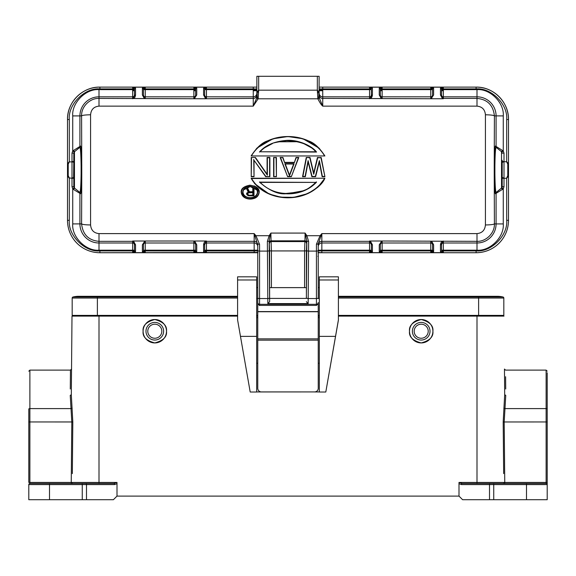 <?xml version="1.0" encoding="UTF-8"?>
<svg xmlns="http://www.w3.org/2000/svg" width="576" height="576" viewBox="0 0 576 576"><rect width="100%" height="100%" fill="white"/><g stroke="black" fill="none" stroke-linecap="round" stroke-linejoin="round"><path stroke-width="0.86" d="M414.18 331.229A7.02 7.02 0 0 1 421.2 324.209A7.02 7.02 0 0 1 428.22 331.229A7.02 7.02 0 0 1 421.2 338.249A7.02 7.02 0 0 1 414.18 331.229M412.38 331.229A8.82 8.82 0 0 1 421.2 322.409A8.82 8.82 0 0 1 430.02 331.229A8.82 8.82 0 0 1 421.2 340.049A8.82 8.82 0 0 1 412.38 331.229M409.5 331.229A11.7 11.7 0 0 1 421.2 319.529A11.7 11.7 0 0 1 432.9 331.229A11.7 11.7 0 0 1 421.2 342.929A11.7 11.7 0 0 1 409.5 331.229C408.838 325.699 412.733 321.804 421.2 319.529C429.667 321.804 433.562 325.699 432.9 331.229C433.562 336.766 429.667 340.661 421.2 342.929C412.733 340.661 408.838 336.766 409.5 331.229M147.78 331.229A7.02 7.02 0 0 1 154.8 324.209A7.02 7.02 0 0 1 161.82 331.229A7.02 7.02 0 0 1 154.8 338.249A7.02 7.02 0 0 1 147.78 331.229M145.98 331.229A8.82 8.82 0 0 1 154.8 322.409A8.82 8.82 0 0 1 163.62 331.229A8.82 8.82 0 0 1 154.8 340.049A8.82 8.82 0 0 1 145.98 331.229M143.1 331.229A11.7 11.7 0 0 1 154.8 319.529A11.7 11.7 0 0 1 166.5 331.229A11.7 11.7 0 0 1 154.8 342.929A11.7 11.7 0 0 1 143.1 331.229C142.438 325.699 146.333 321.804 154.8 319.529C163.267 321.804 167.162 325.699 166.5 331.229C167.162 336.766 163.267 340.661 154.8 342.929C146.333 340.661 142.438 336.766 143.1 331.229M319.32 287.554L318.24 287.554L318.24 298.534L319.32 298.534M502.2 160.315L502.2 186.696L501.53 188.078L496.181 192.42C495.497 192.053 495.065 185.803 494.892 173.671L494.892 166.082C495.065 154.015 495.49 147.78 496.181 147.377L501.53 151.718L501.53 188.078L496.087 192.506L495.526 193.81C494.834 193.442 494.402 186.804 494.23 173.894L494.23 165.852C494.402 153.043 494.834 146.412 495.518 145.98L496.087 146.448L496.087 115.913A19.087 19.087 -0 0 0 477 96.826L443.34 96.826L443.34 98.741L442.282 98.258L440.46 94.975A1.08 1.037 0 0 1 441.54 96.012L441.54 89.179L443.34 87.185L430.74 87.185L432.54 89.179L432.54 96.012L430.74 98.741L322.74 98.417L322.74 106.135C321.415 105.077 319.788 102.629 317.866 98.798L317.34 90.173L258.66 90.173L258.134 98.798L253.26 106.135L99 106.135C93.866 106.654 91.058 109.534 90.583 114.775L90.583 224.964C91.058 230.206 93.866 233.086 99 233.604L254.16 233.604L255.938 235.714L259.56 244.361L257.76 243.886L257.76 250.913L206.46 250.913L206.46 252.648L204.66 250.646L203.58 251.683L204.761 250.913L206.46 250.913L206.46 242.993L254.16 242.993L254.16 233.604L257.76 244.937A3.6 3.593 -0 0 0 254.16 241.337L206.46 241.337L206.46 242.993A1.8 1.8 -0 0 0 204.66 244.793L205.798 241.466L206.46 241.337A1.8 1.8 -0 0 0 205.798 241.466L205.402 241.502C204.466 241.79 203.854 242.892 203.58 244.807L203.58 251.683M284.868 163.721L294.091 163.721L289.476 175.882L284.861 163.721L293.674 164.009L289.476 175.068L285.278 164.009L293.674 164.009L289.476 175.068L285.278 164.009M256.68 391.954L314.64 391.925A3.6 3.6 -0 0 0 318.24 388.325L318.24 388.354A3.6 3.6 180 0 1 314.64 391.954L319.32 391.954M319.32 363.24L318.24 363.24M250.2 392.018L237.6 319.932L250.2 392.018L256.68 392.018L256.68 276.818L237.6 276.818L256.68 276.818M325.8 392.018L335.52 336.37L319.32 336.37L319.32 392.018L325.8 392.018L338.4 320.184L338.4 276.818L319.32 276.818L338.4 276.818M257.76 388.354L257.76 388.325A3.6 3.6 -0 0 0 261.36 391.925L261.36 391.954A3.6 3.6 180 0 1 257.76 388.354L257.76 363.24L256.68 363.24M240.48 336.37L256.68 336.37M335.52 336.37L338.4 319.932M319.32 317.642L318.24 317.642M257.76 317.642L256.68 317.642M319.32 336.37L319.32 276.818M237.6 319.932L237.6 279.979L256.68 279.979M237.6 279.979L237.6 276.818M319.32 279.979L338.4 279.979M318.24 388.354L318.24 338.861L257.76 338.861L257.76 243.886M306.36 298.418L306.828 240.955L306.389 250.855L306.389 298.418L269.64 298.418L269.64 301.673L267.847 303.61L267.43 251.093L259.56 251.093L259.56 304.308A1.8 1.8 180 0 1 257.76 302.508L257.76 303.617L259.56 305.402L316.44 305.402L318.24 303.617L318.24 302.508A1.8 1.8 180 0 1 316.44 304.308L259.56 304.308L259.56 305.402M267.847 303.61L308.153 303.61L306.36 301.673M306.389 287.618L304.589 287.618L304.589 250.934L271.411 250.934L271.411 287.618L269.611 287.618L269.611 250.855L269.172 240.955L269.23 250.452A1.8 0.641 179.6 0 1 267.43 251.093L267.372 241.358L269.136 235.714L270.878 233.078L271.058 240.826L304.942 240.826L305.122 233.078L306.864 235.714L308.628 241.358L308.153 303.61M318.24 303.617L318.24 338.861M318.24 281.678L318.24 284.53M317.837 256.306L318.24 256.306L318.24 276.826M372.42 244.807L372.42 251.683L369.54 252.648L369.54 250.913L321.84 250.913L321.84 252.72L318.24 252.425L318.24 250.186L321.84 250.193L321.84 242.993L369.54 242.993L369.54 241.013L370.598 241.502L372.42 244.807A1.08 1.037 180 0 1 371.34 243.77L371.34 250.646L369.54 252.648L382.14 252.648L380.34 250.646L380.34 243.77L382.14 241.013L477 241.337C485.683 241.776 494.82 233.381 494.402 223.877L494.23 173.894L494.892 173.671M316.44 305.402L316.44 298.534A1.8 0.641 180 0 0 318.24 297.893L318.24 243.886L316.44 244.152L320.062 235.714L321.84 233.604L318.24 243.734L318.24 246.586A3.6 3.593 180 0 1 321.84 242.993L321.84 241.337L369.54 241.337A1.8 1.8 180 0 1 370.202 241.466L370.598 241.502M257.76 284.53L257.76 281.678M269.64 298.418L269.611 287.618L269.611 298.418M318.24 244.937A3.6 3.593 180 0 1 321.84 241.337L321.84 233.604L477 233.604C482.134 233.086 484.942 230.206 485.417 224.964L485.417 114.775C484.942 109.534 482.134 106.654 477 106.135L322.74 106.135L319.486 98.446L317.866 98.798L319.054 95.998L319.054 93.355L318.564 91.541L317.34 90.173L317.34 76.291L256.86 76.291L256.86 94.745L256.946 93.355L256.946 95.998L258.134 98.798L256.514 98.446L253.26 106.135L253.26 98.417L206.46 98.741L205.402 98.258L203.58 94.975A1.08 1.037 0 0 1 204.66 96.012L204.66 89.179L206.46 87.185L193.86 87.185L195.66 89.179L195.66 96.012L193.86 98.741L99 98.417C90.31 97.985 81.18 106.373 81.598 115.877L81.77 173.894C81.598 186.689 81.173 193.334 80.482 193.817L79.913 193.37L79.913 223.913A19.087 19.087 -0 0 0 99 242.993L132.66 242.993L132.66 241.013L133.718 241.502L135.54 244.807A1.08 1.037 180 0 1 134.46 243.77L134.46 250.646L132.66 252.648L145.26 252.648L143.46 250.646L143.46 243.77L145.26 241.013L193.86 241.013L194.918 241.502L193.86 241.013L206.46 241.013L205.402 241.502M301.291 138.276L306.828 140.155M256.874 148.147L251.114 155.945C256.608 147.614 262.094 142.582 267.588 140.854C274.018 137.974 280.764 136.534 287.82 136.541C295.085 136.483 302.018 137.952 308.621 140.947C314.107 142.754 319.529 147.751 324.886 155.945L251.114 155.952L324.886 155.952L251.114 155.945L256.874 148.147L272.938 138.794L287.87 136.541L302.94 138.751L319.126 148.154L324.886 155.945L319.126 148.147M258.854 190.217L259.2 192.118C258.458 201.37 241.942 201.377 241.2 192.118L241.2 192.118C242.035 201.413 258.408 201.362 259.2 192.118L259.2 192.118C259.495 188.518 256.392 186.206 249.898 185.177C243.85 186.343 240.955 188.654 241.2 192.125L241.488 192.146C242.158 183.262 258.221 183.24 258.912 192.132C258.228 200.988 242.201 201.01 241.488 192.146M254.167 185.875L256.464 187.114M265.838 176.422L269.885 176.702L265.687 176.702L254.03 160.33L254.03 176.702L251.23 176.702L251.23 157.464L251.23 176.702L254.03 176.702L254.03 160.33L265.687 176.702L269.885 176.702L269.885 157.464L269.885 176.702L265.838 176.422L254.03 160.33M251.23 157.464L255.427 157.464L251.23 157.464L255.427 157.464L267.091 174.247L267.091 157.464L267.379 175.169L267.379 157.745L269.597 157.745L269.597 176.422M276.415 176.702L273.622 176.702L273.622 157.464L273.622 176.702L276.415 176.702L276.415 157.464L273.622 157.464L276.127 157.745L276.415 176.702L273.622 176.702L276.127 176.422M298.382 157.745L291.341 176.702L287.611 176.702L280.152 157.464L282.751 157.745L284.616 162.655L294.343 162.655L296.208 157.745L298.382 157.745L291.341 176.702L298.807 157.464L296.208 157.745M324.929 176.702L322.128 176.702L319.327 161.964L315.598 176.702L311.868 176.702L308.131 161.964L305.338 176.702L302.537 176.702L306.266 157.464L309.773 157.745L313.733 174.254L317.693 157.745L320.954 157.745L324.929 176.702L322.128 176.702L324.929 176.702L321.192 157.464L317.693 157.745M324.418 178.517C309.672 203.839 266.328 203.839 251.582 178.517L324.886 178.222C310.19 204.293 265.781 204.329 251.114 178.222L254.765 183.737L269.237 194.062L280.721 197.158L293.782 197.345L307.958 193.55L317.75 187.315L324.886 178.222L251.114 178.222L254.779 183.758M306.389 298.418L306.389 287.64L269.611 287.64M271.411 287.618L304.589 287.618M258.66 76.291L258.66 90.173L257.58 91.26L256.946 93.355M269.597 157.745L267.379 157.745M280.57 157.745L287.611 176.702L280.152 157.464L282.946 157.464L284.616 162.655M294.343 162.655L296.006 157.464L298.807 157.464M309.773 157.745L306.266 157.464L310.003 157.464L313.733 173.016L317.462 157.464L320.954 157.745M302.89 176.422L305.338 176.702L308.131 161.964L312.091 176.422L308.095 160.625L305.1 176.422L302.89 176.422L306.504 157.745M315.374 176.422L311.868 176.702L315.598 176.702L319.327 161.964L322.366 176.422L319.37 160.625L315.374 176.422L312.091 176.422M485.417 114.775C490.63 114.876 493.625 115.243 494.402 115.877C493.222 105.192 487.418 99.367 477 98.417L443.34 98.417A1.8 1.8 0 0 1 442.678 98.294L442.282 98.258M90.583 224.964C85.37 224.87 82.375 224.51 81.598 223.877C82.778 234.569 88.582 240.394 99 241.337L132.66 241.337A1.8 1.8 180 0 1 133.322 241.466L133.718 241.502M251.582 155.65C266.335 130.37 309.665 130.37 324.418 155.65M255.276 157.745L267.379 175.169M253.742 159.422L254.03 176.702L251.23 176.702L251.518 157.745M273.622 157.464L276.127 157.745M280.152 157.464L282.751 157.745M314.064 171.626L313.733 174.254M302.537 176.702L305.1 176.422M307.987 162.756L308.095 160.625M319.478 162.749L319.37 160.625M251.582 178.517L251.114 178.222M319.486 98.446L319.054 95.998L319.14 76.291L317.34 76.291M319.14 94.824L319.14 93.233A3.6 3.593 0 0 0 322.74 96.826L322.74 89.64L371.34 89.64L371.34 96.012L370.202 98.294A1.8 1.8 180 0 1 369.54 98.417L369.54 96.826L322.74 96.826L322.74 98.417A3.6 3.593 0 0 1 319.14 94.824L319.14 94.853M370.598 98.258L369.54 98.741L370.598 98.258C371.534 97.97 372.146 96.876 372.42 94.975L372.42 88.142L371.239 88.913L372.42 88.142M372.262 87.876L369.54 87.185L382.14 87.185L382.14 88.913L430.74 88.913L430.74 87.185L433.62 88.142L433.62 94.975L431.402 98.294A1.8 1.8 180 0 1 430.74 98.417L430.74 96.826L382.14 96.826L382.14 98.417A1.8 1.8 0 0 1 381.478 98.294L380.34 96.012L380.34 89.179L382.14 87.185L379.26 88.142L379.26 94.975L381.082 98.258M440.46 94.975L440.46 88.142L443.34 87.185L443.34 88.913L476.1 88.913C491.242 87.545 508.068 104.378 506.7 119.513L506.7 161.554L508.5 163.908L508.5 119.52L506.7 119.513M431.798 98.258L430.74 98.741L443.34 98.741L441.54 96.012L441.54 89.179L440.46 88.142M485.417 224.964C490.63 224.87 493.625 224.51 494.402 223.877L496.087 223.913L496.087 193.37L503.273 188.863L503.273 223.913C504.403 236.974 490.054 251.323 477 250.193L441.54 250.186L441.54 243.77L443.34 241.013L442.282 241.502C441.346 241.79 440.734 242.892 440.46 244.807L440.46 251.683L441.641 250.913L440.46 251.683M440.618 251.957L443.34 252.648L430.74 252.648L430.74 250.913L382.14 250.913L382.14 252.648L379.26 251.683L379.26 244.807L381.478 241.466A1.8 1.8 -0 0 1 382.14 241.337L382.14 242.993L430.74 242.993L430.74 241.337A1.8 1.8 180 0 1 431.402 241.466L432.54 243.77L432.54 250.646L430.74 252.648L433.62 251.683L433.62 244.807L431.798 241.502M381.082 241.502L382.14 241.013L369.54 241.013L371.34 243.77M203.738 251.957L206.46 252.648L193.86 252.648L193.86 250.913L145.26 250.913L145.26 252.648L142.38 251.683L142.38 244.807L144.598 241.466A1.8 1.8 -0 0 1 145.26 241.337L145.26 242.993L193.86 242.993L193.86 241.337A1.8 1.8 180 0 1 194.522 241.466L195.66 243.77L195.66 250.646L193.86 252.648L196.74 251.683L196.74 244.807L194.918 241.502M135.54 244.807L135.54 251.683L132.66 252.648L132.66 250.913L99.9 250.913C84.758 252.281 67.932 235.454 69.3 220.313L69.3 178.279L67.5 175.932L67.5 220.327L69.3 220.313M144.202 241.502L145.26 241.013L132.66 241.013L134.46 243.77L134.46 250.646L135.54 251.683M135.382 251.957L134.359 250.913L132.66 250.913L132.66 250.193L134.46 250.186L134.46 244.793A1.8 1.8 180 0 0 132.66 242.993L132.66 250.193L99 250.193C85.946 251.323 71.597 236.974 72.727 223.913L72.727 188.863L73.534 189.497L74.47 188.093L79.819 192.42C80.51 191.995 80.935 185.746 81.108 173.671L81.108 166.082C80.935 153.95 80.503 147.722 79.812 147.384L80.474 145.987C81.166 146.369 81.598 152.986 81.77 165.852L81.108 166.082M256.86 96.084L256.514 98.446M256.86 93.233A3.6 3.593 -0 0 1 253.26 96.826L253.26 98.417A3.6 3.593 0 0 0 256.86 94.824L256.86 94.853M133.718 98.258L133.322 98.294A1.8 1.8 180 0 1 132.66 98.417L132.66 96.826A1.8 1.8 0 0 0 134.46 95.026L134.46 96.012L132.66 98.741L133.718 98.258C134.654 97.97 135.266 96.876 135.54 94.975L135.54 88.142L134.359 88.913L135.54 88.142M135.382 87.876L132.66 87.185L145.26 87.185L145.26 88.913L193.86 88.913L193.86 87.185L196.74 88.142L196.74 94.975L194.522 98.294A1.8 1.8 180 0 1 193.86 98.417L193.86 96.826L145.26 96.826L145.26 98.417A1.8 1.8 0 0 1 144.598 98.294L143.46 96.012L143.46 89.179L145.26 87.185L142.38 88.142L142.38 94.975L144.202 98.258M203.58 94.975L203.58 88.142L206.46 87.185L206.46 88.913L253.26 88.913L253.26 87.12L256.86 87.113L256.86 88.913L253.26 88.913L253.26 96.826L206.46 96.826L206.46 98.417A1.8 1.8 0 0 1 205.798 98.294L205.402 98.258M194.918 98.258L193.86 98.741L206.46 98.741L204.66 96.012L204.66 89.179L203.58 88.142M259.466 152.057C265.226 145.296 274.248 141.408 286.538 140.4C298.202 139.493 312.178 145.958 316.534 152.057L260.114 151.776C262.534 148.975 266.184 146.419 271.08 144.108C271.123 143.273 276.278 142.135 286.553 140.71C299.779 141.026 309.557 144.72 315.886 151.776L316.534 152.057M242.712 192.139C243.547 183.017 259.279 186.293 257.688 192.132C256.874 201.233 241.02 197.928 242.712 192.139L243 192.125C243.482 184.723 256.925 184.738 257.4 192.118C256.91 199.505 243.482 199.49 243 192.125M316.534 182.117C306.554 192.852 292.918 194.22 285.876 193.759C278.194 194.508 269.388 190.627 259.466 182.117L315.886 182.398C314.143 184.392 311.522 186.444 308.016 188.539C306.497 189.54 303.631 190.699 299.419 192.002L285.89 193.457C275.767 193.075 267.178 189.389 260.114 182.398L259.466 182.117M319.054 93.355L319.14 94.745M319.14 88.913L322.74 88.913L322.74 89.64L319.14 89.64L319.14 93.233L319.14 87.113L322.74 87.12L322.74 88.913L369.54 88.913L369.54 96.826A1.8 1.8 180 0 0 371.34 95.026L371.34 96.012A1.08 1.037 0 0 1 372.42 94.975M379.418 87.876L380.441 88.913L382.14 88.913L382.14 96.826A1.8 1.8 0 0 1 380.34 95.026L380.34 96.012L379.26 94.975M433.462 87.876L432.439 88.913L430.74 88.913L430.74 89.64L380.34 89.64L380.34 95.026L380.34 89.179L379.26 88.142M369.54 87.185L371.239 88.913L369.54 88.913L369.54 87.185M432.54 96.012L432.54 89.64L430.74 89.64L430.74 96.826A1.8 1.8 180 0 0 432.54 95.026L432.54 96.012L433.62 94.975M433.62 88.142A1.08 1.037 180 0 0 432.54 89.179L432.54 89.64L432.54 89.179M440.618 87.876L441.641 88.913L443.34 88.913L443.34 89.64L477 89.64L477 106.135M477 89.64C490.054 88.51 504.403 102.859 503.273 115.913L503.273 150.97L496.087 146.448L496.75 147.852M441.54 250.186L441.54 243.77A1.08 1.037 180 0 1 440.46 244.807M442.282 241.502L442.678 241.466A1.8 1.8 -0 0 1 443.34 241.337L443.34 242.993L477 242.993A19.087 19.087 -0 0 0 496.087 223.913L503.273 223.913M432.54 243.77L433.62 244.807M432.54 244.793L432.54 244.793A1.8 1.8 180 0 0 430.74 242.993L430.74 250.193L432.54 250.186L433.62 251.683M379.418 251.957L380.441 250.913L382.14 250.913L382.14 250.193L430.74 250.193L430.74 250.913L432.439 250.913L433.462 251.957M443.34 252.648L441.641 250.913L443.34 250.913L443.34 252.648M380.34 244.793A1.8 1.8 180 0 1 382.14 242.993L382.14 250.193L380.34 250.186L380.34 243.77L379.26 244.807M379.26 251.683A1.08 1.037 0 0 0 380.34 250.646L380.34 250.186M372.262 251.957L371.239 250.913L369.54 250.913L369.54 250.193L321.84 250.193L321.84 250.913L318.24 250.913M372.42 251.683L371.34 250.646M257.76 303.761L259.56 305.554M269.258 242.618A1.8 1.8 163.4 0 1 271.058 240.826L271.411 250.934L269.611 250.855M306.389 250.855L304.589 250.934L304.942 240.826A1.8 1.8 16.6 0 1 306.742 242.618M258.048 252.713L254.16 252.72L254.16 250.193L257.76 250.186L257.76 246.586A3.6 3.593 180 0 0 254.16 242.993L254.16 250.193L204.66 250.186L204.66 250.646L204.66 243.77A1.08 1.037 180 0 1 203.58 244.807M196.582 251.957L195.559 250.913L193.86 250.913L193.86 242.993A1.8 1.8 180 0 1 195.66 244.793L195.66 243.77L196.74 244.807M142.538 251.957L143.561 250.913L145.26 250.913L145.26 250.193L195.66 250.186L195.66 244.793L195.66 250.646L196.74 251.683M143.46 243.77L143.46 244.793A1.8 1.8 -0 0 1 145.26 242.993L145.26 250.193L143.46 250.186L143.46 243.77L142.38 244.807M142.38 251.683A1.08 1.037 0 0 0 143.46 250.646M80.482 193.817L79.834 192.427L74.47 188.078L74.47 151.718L79.812 147.384L74.47 151.718L73.8 153.115L73.8 186.696A1.8 1.8 -0 0 0 74.16 187.783L73.8 186.682L72 186.696L72.727 188.863L74.16 187.783M79.25 147.852L79.913 146.448L72.727 150.97L72.727 115.913L79.913 115.913L79.913 146.448L80.474 145.987M73.534 189.497L79.913 193.37L79.25 191.966M72.727 115.913C71.597 102.859 85.946 88.51 99 89.64L134.46 89.64L134.46 89.179L134.46 96.012A1.08 1.037 0 0 1 135.54 94.975M142.538 87.876L143.561 88.913L145.26 88.913L145.26 96.826A1.8 1.8 0 0 1 143.46 95.026L143.46 96.012L142.38 94.975M196.582 87.876L195.559 88.913L193.86 88.913L193.86 89.64L143.46 89.64L143.46 95.026L143.46 89.179L142.38 88.142M132.66 87.185L134.359 88.913L132.66 88.913L132.66 87.185M196.74 88.142A1.08 1.037 180 0 0 195.66 89.179L195.66 95.026A1.8 1.8 0 0 1 193.86 96.826L193.86 89.64L195.66 89.64L195.66 96.012L196.74 94.975M203.738 87.876L204.761 88.913L206.46 88.913L206.46 89.64L256.86 89.64M315.886 151.776L260.114 151.776L315.886 151.776L314.813 150.674M289.476 175.882L289.476 175.068M294.084 163.721L293.674 164.009M260.114 182.398L315.886 182.398M508.5 119.52C508.954 102.211 493.409 86.666 476.1 87.12L322.74 87.12L476.1 87.12A32.4 32.4 180 0 1 508.5 119.52A32.4 32.4 180 0 0 476.1 87.12L476.1 88.913M496.188 192.413L501.84 187.783A1.8 1.8 -0 0 0 502.2 186.696L502.2 179.51M501.53 151.718L502.2 153.115L501.53 151.718L496.181 147.377L495.518 145.98M502.466 189.497L501.53 188.093L502.2 186.682A1.8 1.8 -0 0 1 501.84 187.783L503.273 188.863L504 186.696L504 178.279L506.7 178.279L506.7 220.313C508.068 235.454 491.242 252.281 476.1 250.913L476.1 252.72A32.4 32.4 -0 0 0 508.5 220.32A32.4 32.4 180 0 1 476.1 252.727L318.24 252.727M502.466 150.336L501.53 151.733M476.1 252.72L317.952 252.713M257.76 252.425L99.9 252.72A32.4 32.4 180 0 1 67.5 220.32A32.4 32.4 180 0 0 99.9 252.727L257.76 252.727M371.34 244.793L371.34 250.186L369.54 250.193L369.54 242.993A1.8 1.8 180 0 1 371.34 244.793L371.34 244.793M204.66 250.186L204.66 244.793M73.534 150.336L74.47 151.733M195.66 89.64L195.66 89.179M311.321 147.744L303.732 143.618M297.554 141.725L278.107 141.797M272.506 143.525L264.715 147.715M261.18 150.682L260.129 151.769M243.115 193.097L243.043 192.701M243.598 189.9L250.258 186.566L256.846 189.979M256.997 190.282L257.335 191.398M506.7 220.313L508.5 220.32L508.5 175.932L506.7 178.279L502.416 178.279M73.584 178.279L73.8 160.315L73.584 178.279L72 178.279L72 186.696M74.16 152.05L72.727 150.97L72 153.137L73.8 153.13L74.47 151.718M67.5 119.52A32.4 32.4 180 0 1 99.9 87.12L99.9 87.12C82.591 86.666 67.046 102.211 67.5 119.52L67.5 163.908L69.3 161.554L69.3 119.513C67.932 104.378 84.758 87.545 99.9 88.913L99.9 87.12L253.26 87.12L99.9 87.12A32.4 32.4 180 0 0 67.5 119.52L69.3 119.513M253.714 188.712L254.002 195.826L248.198 195.667L246.593 194.09L248.198 195.667L254.002 195.826L254.002 188.417L252.806 188.417L252.806 191.729L249.401 191.729L247.795 188.417L246.398 188.417L248.198 192.038L246.593 193.457L246.794 192.989L246.593 194.09L247.399 195.192L246.881 193.536L248.594 192.211L246.859 188.712L247.615 188.712L249.221 192.031L253.094 192.031L253.094 188.712L253.714 188.712L254.002 195.826L249.199 195.826L254.002 195.826M248.198 192.046L246.859 188.712M69.3 177.934L72 178.279L69.3 177.934L68.22 175.68L67.5 175.932L67.5 163.908L68.22 164.153L69.3 161.899L72 161.899L69.3 161.899M506.7 161.899L504 161.554L506.7 161.899L507.78 164.153L508.5 163.908L508.5 175.932L507.78 175.68L506.7 177.934M249.199 195.826L247.579 194.983M247.558 192.614L247.039 193.162M132.66 90.727L134.46 90.727M193.86 90.727L195.66 90.727M253.26 90.727L256.86 90.727M319.14 90.727L322.74 90.727M380.34 90.727L382.14 90.727M441.54 90.727L443.34 90.727M253.094 192.031L253.094 188.712M248.666 190.21L249.221 192.031M248.342 189.547L247.615 188.712M247.327 190.289L248.594 192.211M246.881 194.047L246.881 193.536M247.147 194.926L247.039 194.414M249.221 195.552L248.299 195.408M248.962 195.336L247.507 194.162L248.4 192.83L252.806 192.672L252.806 195.034L248.962 195.336L253.094 195.336L252.806 193.788M247.507 194.162L248.263 192.578L252.806 192.672L249.034 192.665M248.962 192.398L253.094 192.398L252.806 193.14M248.263 192.578L247.997 193.147L248.4 192.83M247.759 192.982L248.256 192.946M247.507 193.572L247.932 193.306M247.759 194.76L247.889 194.314M248.263 195.156L248.249 194.76M249.005 195.034L248.4 194.875M308.628 241.358A1.8 0.403 0.3 0 1 306.828 240.955L305.122 233.078L270.878 233.078L270.022 236.182L269.136 235.714L255.938 235.714L255.348 236.16M267.372 241.358A1.8 0.403 179.7 0 0 269.172 240.955L270.022 236.182M320.652 236.16L320.062 235.714L306.864 235.714L305.978 236.182M257.76 338.861L257.76 388.325M314.64 391.925L261.36 391.925M547.2 431.309L547.2 372.758L547.2 482.429L546.12 482.429L546.12 370.109L547.2 371.189M29.88 483.509L29.88 482.429L71.244 482.429L71.244 483.509A1.08 1.015 90 0 0 72.259 482.443L116.971 482.443L117 483.71L114.602 484.589A1.08 0.634 -90 0 0 113.969 483.509L29.88 483.509A1.08 1.08 0 0 0 28.8 484.589L28.8 499.709L113.4 499.709L117 496.109L459 496.109L462.6 499.709L547.2 499.709L547.2 482.429M503.662 473.609L503.186 421.97L504.684 394.733C504.389 360.85 504.389 360.85 504.684 394.733L504.461 369.108M505.714 389.009L505.606 376.733M504.684 394.733L505.764 395.359C505.469 361.548 505.469 361.548 505.764 395.359L504.194 421.963L504.756 482.429L546.12 482.429L546.12 483.509L462.031 483.509L459.029 482.436L503.741 482.443A1.08 1.015 -90 0 0 504.756 483.509L504.756 482.429L503.741 482.443M117 483.235L117 496.109M116.971 482.45L113.969 483.509M28.8 484.589L82.26 484.589L82.26 483.509L99 483.509L99 316.109L72 316.109L71.539 369.108M76.414 316.109L76.414 315.389M499.594 316.109L499.594 315.389M535.5 483.509L546.12 483.509A1.08 1.08 90 0 1 547.2 484.589A1.08 1.08 90 0 0 546.12 483.509M72 316.109L71.316 394.733L72.814 421.97L72.338 473.609M459.029 482.436L459 483.71L461.398 484.589A1.08 0.634 -90 0 1 462.031 483.509M489.506 499.709L489.506 484.589A1.08 0.634 -90 0 1 490.14 483.509L504.756 483.509M459 496.109L459 483.725M459 483.71L459 482.436M117 482.45L117 483.077M477 483.509L477 316.109L338.4 316.109M319.32 316.109L318.24 316.109M477 317.174L477 316.109L504 316.109M84.319 296.993A23.76 23.76 0 0 0 73.001 296.993A1.08 1.08 0 0 0 72.18 298.044L72.18 315.389L237.6 315.389M478.62 315.389L503.82 315.389L503.82 298.044A1.08 1.08 0 0 0 502.999 296.993A1.08 1.08 0 0 1 503.82 298.044A1.08 1.08 0 0 0 502.999 296.993A1.08 1.08 0 0 1 503.82 298.044L478.62 298.044L478.62 315.389L338.4 315.389M256.68 315.389L257.76 315.389M318.24 315.389L319.32 315.389M491.681 296.993A23.76 23.76 0 0 1 502.999 296.993A23.76 23.76 0 0 0 497.34 296.309A23.76 23.76 0 0 1 502.999 296.993A23.76 23.76 0 0 0 491.681 296.993M237.6 296.993L97.38 296.993L97.38 296.309L78.66 296.309A23.76 23.76 0 0 0 73.001 296.993L97.38 296.993L97.38 315.389M257.76 316.109L256.68 316.109M237.6 316.109L99 316.109L99 315.389M28.8 421.956L28.8 408.996A1.08 0.403 180 0 1 29.88 408.6L29.88 421.956L28.8 421.956L28.8 482.429L29.88 482.429L29.88 421.956L71.806 421.963L70.236 395.359C70.531 361.548 70.531 361.548 70.236 395.359L71.316 394.733C71.611 360.85 71.611 360.85 71.316 394.733M72.259 482.443L71.244 482.429L71.806 421.963L72.814 421.97M72.13 408.204L71.086 408.6L29.88 408.6L29.88 370.109L70.459 370.109L70.286 389.009M496.75 191.966L495.526 193.81M81 223.927L81.626 223.927M257.76 302.508L257.76 297.893A1.8 0.641 180 0 0 259.56 298.534L267.782 298.534A1.8 0.641 179.6 0 0 269.582 297.893L269.64 301.673M306.418 297.893A1.8 0.641 0.4 0 0 308.218 298.534L316.44 298.534L316.44 251.093L308.57 251.093A1.8 0.641 0.4 0 1 306.77 250.452M269.23 250.452L269.582 297.893M317.866 98.798L258.134 98.798M319.018 93.074L319.018 96.055M318.845 92.297L318.859 96.286M317.542 93.305L318.564 91.541M257.17 96.322L257.184 92.196M258.487 92.83L257.58 91.26M287.611 176.702L291.341 176.702L287.611 176.702M294.142 162.374L284.81 162.374L294.142 162.374M494.892 166.082L494.23 165.852L494.402 115.877L503.273 115.913M477 233.604L477 250.193M99 233.604L99 250.193M81.108 173.671L81.77 173.894L81.598 223.877L72.727 223.913M90.583 114.775C85.37 114.876 82.375 115.243 81.598 115.877L79.913 115.913A19.087 19.087 -0 0 1 99 96.826L99 106.135M258.912 192.132L259.2 192.118C258.394 198.432 252.727 199.742 246.636 198.497C243.425 197.496 241.61 195.372 241.2 192.125M253.742 176.422L251.518 176.422M273.91 176.422L273.91 157.745M287.806 176.422L291.146 176.422M322.366 176.422L324.576 176.422M269.489 243.374A1.8 1.8 163.4 0 1 271.289 241.574L304.711 241.574A1.8 1.8 16.6 0 1 306.511 243.374M99.9 88.913L132.66 88.913L132.66 96.826L99 96.826L99 89.64M371.34 95.026L371.34 96.012M441.54 89.64L443.34 89.64L443.34 96.826A1.8 1.8 0 0 1 441.54 95.026L441.54 89.179M441.54 244.793A1.8 1.8 180 0 1 443.34 242.993L443.34 250.913L476.1 250.913M67.5 220.32A32.4 32.4 180 0 0 99.9 252.72L99.9 250.913M204.66 89.64L206.46 89.64L206.46 96.826A1.8 1.8 0 0 1 204.66 95.026L204.66 89.179M502.416 161.546L504 161.554L504 153.137L503.273 150.97L501.84 152.05M72 153.137L72 161.554L73.584 161.546M443.34 90.007L441.54 90.007M382.14 90.007L380.34 90.007M322.74 90.007L319.14 90.007M256.86 90.007L253.26 90.007M195.66 90.007L193.86 90.007M134.46 90.007L132.66 90.007M504 153.137L502.2 153.13M504 186.696L502.2 186.696M502.56 162.245A1.8 0.871 180 0 1 504 161.899L504 177.934A1.8 0.871 180 0 1 502.56 177.581M73.44 177.581A1.8 0.871 0 0 1 72 177.934L72 161.899A1.8 0.871 0 0 1 73.44 162.245M68.22 175.68L68.22 164.153M507.78 164.153L507.78 175.68M253.094 192.398L253.094 195.336M316.44 244.368L316.44 251.093A1.8 0.641 180 0 0 318.24 250.452M259.56 244.361L259.56 251.093A1.8 0.641 180 0 1 257.76 250.452M318.24 243.734A1.8 0.468 -178.6 0 1 316.44 244.152M257.76 311.573L318.24 311.573M257.76 311.746L318.24 311.746M318.24 340.164L257.76 340.164M503.87 408.204L504.914 408.6L546.12 408.6A1.08 0.403 0 0 1 547.2 408.996M503.186 421.97L547.2 421.956M85.86 483.509A1.08 0.634 90 0 1 86.494 484.589L86.494 499.709M114.602 484.589L82.26 484.589L82.26 499.709M526.5 499.709L526.5 484.589L547.2 484.589M493.74 499.709L493.74 484.589L526.5 484.589L526.5 483.509M477 316.109L477 315.389M461.398 484.589L493.74 484.589L493.74 483.509M72.18 298.044L237.6 298.044M338.4 298.044L478.62 298.044L478.62 296.993L502.999 296.993M338.4 296.993L478.62 296.993L478.62 296.309L497.34 296.309M49.5 483.509L49.5 499.709M257.76 298.534L256.68 298.534M257.76 287.554L256.68 287.554M269.885 157.464L267.091 157.464M313.733 173.016L313.394 171.626M324.886 178.222C322.826 183.528 317.189 188.64 307.958 193.55M318.24 256.306L318.24 252.403M79.819 192.42L75.96 189.288M316.318 181.915C310.486 187.322 306.05 190.303 303.005 190.85L288.497 193.507C277.178 193.738 267.574 189.871 259.682 181.915M380.34 89.64L380.34 89.179M143.46 244.793L143.46 250.186M134.46 250.186L134.46 250.646M134.46 95.026L134.46 89.64M143.46 89.64L143.46 89.179M246.398 188.417L247.219 190.066M247.795 193.615L247.795 194.09M504.461 369.05L505.541 370.116L546.12 370.109M237.6 296.309L78.66 296.309M338.4 296.309L478.62 296.309M29.88 370.109L28.8 371.189M71.539 369.05L70.459 370.116"/></g></svg>
